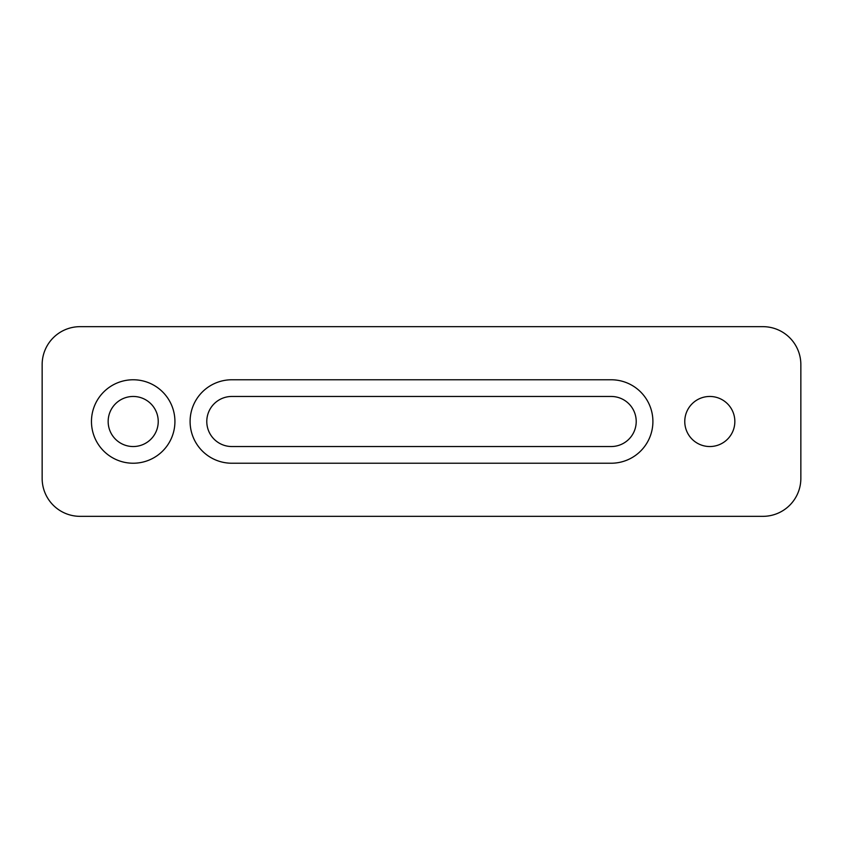 <?xml version="1.0" encoding="UTF-8"?>
<svg xmlns="http://www.w3.org/2000/svg" width="843" height="843" viewBox="0 0 843 843"><rect width="100%" height="100%" fill="white"/><g stroke="black" fill="none" stroke-linecap="round" stroke-linejoin="round"><path stroke-width="1.26" d="M709.806 446.537A25.037 25.037 0 0 1 684.769 421.5A25.037 25.037 0 0 1 709.806 396.463A25.037 25.037 0 0 1 734.843 421.5A25.037 25.037 0 0 1 709.806 446.537M133.194 379.771A41.728 41.728 0 0 0 91.465 421.5A41.728 41.728 0 0 0 133.194 463.228A41.728 41.728 0 0 0 174.922 421.5A41.728 41.728 0 0 0 133.194 379.771M133.194 396.463A25.037 25.037 0 0 0 108.157 421.5A25.037 25.037 0 0 0 133.194 446.537A25.037 25.037 0 0 0 158.231 421.5A25.037 25.037 0 0 0 133.194 396.463M42.15 478.402L42.15 364.597A37.935 37.935 0 0 1 80.085 326.662L762.915 326.662A37.935 37.935 0 0 1 800.85 364.597L800.85 478.402A37.935 37.935 0 0 1 762.915 516.337L80.085 516.337A37.935 37.935 0 0 1 42.15 478.402M611.175 463.228A41.728 41.728 0 0 0 652.904 421.5A41.728 41.728 0 0 0 611.175 379.771L231.825 379.771A41.728 41.728 0 0 0 190.096 421.5A41.728 41.728 0 0 0 231.825 463.228L611.175 463.228M611.175 446.537A25.037 25.037 0 0 0 636.212 421.5A25.037 25.037 0 0 0 611.175 396.463L231.825 396.463A25.037 25.037 0 0 0 206.788 421.5A25.037 25.037 0 0 0 231.825 446.537L611.175 446.537"/></g></svg>
